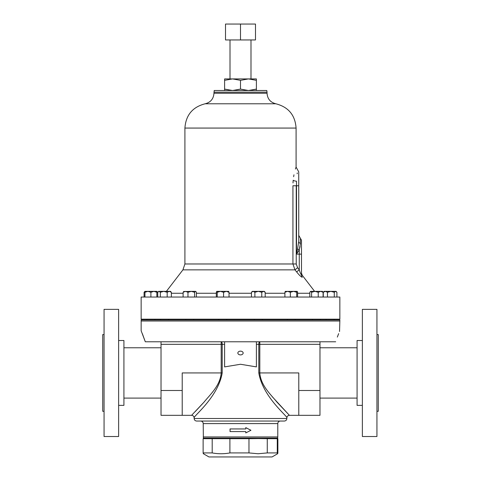 <?xml version="1.0" encoding="UTF-8"?>
<svg xmlns="http://www.w3.org/2000/svg" width="481" height="481" viewBox="0 0 481 481"><rect width="100%" height="100%" fill="white"/><g stroke="black" fill="none" stroke-linecap="round" stroke-linejoin="round"><path stroke-width="0.72" d="M240.5 80.339L248.449 78.92L224.603 78.92L224.603 80.339L232.551 78.92L240.5 80.339L240.5 89.093L232.551 90.512L224.603 89.093L224.603 90.512M224.603 80.339L224.603 89.093M256.397 80.339L256.397 78.92L248.449 78.92L256.397 80.339L256.397 89.093L248.449 90.512L240.5 89.093M256.397 90.512L256.397 89.093M240.5 24.05L225.511 24.05L225.511 39.947L255.489 39.947L255.489 24.05L240.5 24.05L240.5 39.947M335.696 341.781C341.083 327.212 341.083 327.212 335.696 341.781L145.304 341.781L141.149 330.76L141.149 319.949L339.851 319.949L339.851 321.007L141.149 321.007L339.851 321.007L339.544 331.487M141.149 319.174L339.851 319.174L339.851 297.036L141.149 297.036L141.149 319.174M213.955 92.184L267.045 92.184L266.781 90.512L214.219 90.512L213.955 93.242C213.552 98.864 210.63 102.375 205.171 103.776L275.829 103.776C270.37 102.375 267.448 98.864 267.045 93.242L213.955 93.242M298.731 241.474L297.583 248.899A3.499 0.836 -153.3 0 0 299.266 249.831L296.506 254.118L297.583 248.899L296.506 254.118L299.266 254.118L299.266 249.831L300.415 243.488A3.499 2.357 0 0 1 298.731 241.474L298.731 185.762L296.506 185.762L296.506 181.211L296.506 254.118M302.122 277.333L302.278 277.152C302.194 274.603 302.194 274.603 302.278 277.152C302.194 274.603 302.194 274.603 302.278 277.152C301.316 277.146 299.435 275.403 296.633 271.927L294.961 269.859L292.935 263.979L184.914 263.979L182.918 269.859L166.39 291.354M205.171 103.776C192.586 107.01 185.834 115.103 184.914 128.066L296.086 128.066L296.086 167.051L298.731 171.879L298.731 185.762M293.001 182.954L293.194 180.225C296.639 162.891 296.639 162.891 293.194 180.225L293.067 181.788M296.086 167.051L295.4 169.041M293.957 174.813L293.626 176.713M296.236 263.979L292.935 263.979L292.935 185.762L296.236 185.762L296.236 263.979L297.583 267.725L299.266 269.799C300.048 272.523 300.787 274.266 301.491 275.024C301.491 272.468 301.491 272.468 301.491 275.024L301.491 254.118L301.491 275.024C300.787 274.266 300.048 272.529 299.266 269.799L296.633 271.927M300.415 243.488L300.415 238.329L301.491 240.235L301.491 254.118L299.266 254.118L299.266 269.799M299.711 248.088L300.102 246.464M297.156 173.785L297.264 172.956M296.506 181.211C297.949 166.474 297.949 166.474 296.506 181.211A3.499 0.986 -174.4 0 1 293.194 180.225M182.918 269.859L294.961 269.859L297.583 267.725M301.491 275.024A3.499 3.373 180 0 0 302.278 277.152M156.86 291.354L147.926 291.354L150.902 292.28L153.884 291.354L156.86 292.28L156.86 291.354L157.72 292.28L157.72 297.024M156.86 297.036L156.86 292.28M150.902 297.036L150.902 292.28M144.949 292.28L147.926 291.354L144.949 291.354L144.949 297.036M169.27 291.354L163.768 291.354L167.178 292.28L169.27 291.354L171.362 292.28L170.502 291.354L169.27 291.354M157.726 297.036L157.726 292.28L158.381 291.564M171.362 297.036L171.362 292.28M167.178 297.036L167.178 292.28M160.359 292.28L163.768 291.354L159.043 291.354L160.359 292.28L160.359 297.036M157.726 292.28L159.043 291.354L158.586 291.354M195.502 291.354L191.288 291.354L194.613 292.28L195.502 291.354L195.911 291.564L196.392 292.28L196.392 297.036M183.105 297.036L183.105 292.28L185.534 291.354L187.969 292.28L191.288 291.354L183.58 291.564M183.995 291.354L183.105 292.28M194.613 297.036L194.613 292.28M187.969 297.036L187.969 292.28M228.685 291.408L226.304 291.354L229.034 292.28L228.583 291.354M216.324 297.036L216.324 292.28L216.775 291.354L217.22 292.28L220.4 291.354L223.575 292.28L226.304 291.354L216.721 291.354M217.22 297.036L217.22 292.28M229.034 297.036L229.034 292.28M223.575 297.036L223.575 292.28M254.347 319.949L254.347 319.174M262.295 319.949L262.295 319.174M261.76 297.036L261.76 292.28L263.48 291.354L264.279 291.354L265.199 292.28L265.199 297.036M251.443 297.036L251.443 292.28L253.162 291.354L254.882 292.28L258.321 291.354L261.76 292.28M254.882 297.036L254.882 292.28M265.199 292.28L263.48 291.354L252.928 291.378M253.162 291.354L252.369 291.354L251.443 292.28M284.896 297.036L284.896 292.28L287.626 291.354L290.356 292.28L293.53 291.354L296.711 292.28L297.21 291.354L297.607 292.28L297.607 297.036M290.356 297.036L290.356 292.28M285.347 291.354L284.896 292.28M296.711 297.036L296.711 292.28M297.156 291.354L285.245 291.408M311.592 297.036L311.592 292.28L314.917 291.354L318.236 292.28L320.665 291.354L323.1 292.28L322.21 291.354M318.236 297.036L318.236 292.28M309.812 297.036L309.812 292.28L310.702 291.354L311.592 292.28M310.287 291.564L310.702 291.354L310.287 291.564M323.1 297.036L323.1 292.28M323.274 297.024L323.274 292.28L322.414 291.354L310.702 291.354M327.465 297.036L327.465 292.28L330.874 291.354L334.283 292.28L335.6 291.354L336.916 292.28L336.916 297.036M334.283 297.036L334.283 292.28M323.28 297.036L323.28 292.28L325.372 291.354L327.465 292.28M336.916 292.28L336.051 291.354L324.14 291.354L323.28 292.28M322.967 292.039L323.274 292.28M156.409 291.354L157.72 292.28M144.084 297.036L144.084 292.28L144.949 291.69M144.949 291.354L144.084 292.28M240.5 354.894A2.652 1.876 0 0 1 237.848 353.018A2.652 1.876 0 0 1 240.5 351.148A2.652 1.876 0 0 1 243.152 353.018A2.652 1.876 0 0 1 240.5 354.894M319.979 341.781L319.979 415.325L289.406 415.325C287.86 415.476 287.013 416.324 286.862 417.869L286.862 418.506C286.712 420.051 285.864 420.899 284.319 421.049L200.673 421.049C202.218 421.2 203.066 422.047 203.216 423.593L203.355 438.131L277.645 438.131L277.784 436.946L203.216 436.946M245.779 428.944L230.044 428.944L230.044 431.595L245.779 431.595L245.779 432.918L250.956 430.267L245.779 427.621L245.779 428.944M256.397 341.781L256.397 366.895L240.5 364.261L224.603 366.895L224.603 341.781M319.979 390.494L298.785 390.494L298.785 372.937L259.812 372.937C260.78 385.72 270.917 394.588 277.038 402.2L289.406 415.325L276.978 402.134C270.905 394.582 260.756 385.66 259.812 372.937L258.808 372.937C262.824 397.144 287.812 416.312 286.862 417.869C287.891 416.39 262.854 397.204 258.808 372.937L258.808 344.324L256.397 344.324M337.337 337.079L338.66 333.646M161.021 390.494L161.021 415.325L182.215 415.325L182.215 372.937L221.188 372.937C220.22 385.72 210.083 394.588 203.962 402.2L191.594 415.325L204.022 402.134C210.095 394.582 220.244 385.66 221.188 372.937L221.188 344.324L161.021 344.324L161.021 390.494L182.215 390.494M161.021 341.781L161.021 344.324M145.304 341.781L142.34 333.646M221.188 372.937L222.192 372.937C218.176 397.144 193.188 416.312 194.138 417.869C193.109 416.39 218.146 397.204 222.192 372.937L222.192 344.324L224.603 344.324M240.5 421.049L196.681 421.049C195.136 420.899 194.288 420.051 194.138 418.506L286.862 418.506M202.892 403.385L195.22 411.574M289.406 415.325L272.294 396.765M298.785 415.325L298.785 390.494M245.767 432.918L250.956 430.267M250.926 430.267L245.767 427.621M230.074 428.944L230.074 431.595M362.373 340.506L357.076 340.506L357.076 405.363L362.373 405.363M362.373 309.349L362.373 436.52L376.942 436.52L376.942 309.349L362.373 309.349M376.942 334.572L378.27 334.572L378.27 411.297L376.942 411.297M118.627 405.363L123.924 405.363L123.924 340.506L118.627 340.506M118.627 436.52L118.627 309.349L104.058 309.349L104.058 436.52L118.627 436.52M104.058 411.297L102.73 411.297L102.73 334.572L104.058 334.572M277.609 453.739L272.048 456.95L208.952 456.95L203.391 453.739M248.972 452.922L258.123 453.751L267.274 452.922L267.274 438.702L258.123 438.564L248.972 438.702L248.972 452.922L229.9 452.922L229.9 438.702L212.193 438.702L212.193 452.922C218.097 454.022 224.002 454.022 229.9 452.922M212.193 452.922L203.126 452.922L203.126 438.702L203.722 438.702M203.722 452.922C203.523 454.022 203.325 454.022 203.126 452.922M203.126 438.702L212.193 438.702M229.9 438.702L248.972 438.702M267.274 438.702L277.278 438.702L277.278 452.922C277.477 454.022 277.675 454.022 277.874 452.922L277.874 438.702L277.278 438.702L277.874 438.702M267.274 452.922L277.278 452.922C277.477 454.022 277.675 454.022 277.874 452.922M309.812 293.272L297.607 293.272M284.896 293.272L265.199 293.272M251.443 293.272L229.034 293.272M216.324 293.272L196.392 293.272M183.105 293.272L171.362 293.272M277.784 436.946L277.784 423.593L203.216 423.593M319.979 344.324L258.808 344.324A2.543 1.004 90 0 1 259.812 341.781L259.812 372.937M221.188 341.781A2.543 1.004 -90 0 1 222.192 344.324L221.188 344.324L221.188 341.781M250.992 39.947L250.992 78.92M230.008 39.947L230.008 78.92M184.914 128.066L184.914 263.979M301.491 273.1L302.212 275.228L314.61 291.354M267.045 92.184L267.045 93.242M157.726 297.024L157.275 297.036M296.086 128.066C295.166 115.103 288.414 107.01 275.829 103.776M300.415 238.329L298.731 235.341M154.876 319.949L154.876 319.174M146.927 319.949L146.927 319.174L146.927 319.949M168.518 319.949L168.518 319.174M160.57 319.949L160.57 319.174L160.57 319.949M193.723 319.949L193.723 319.174M185.774 319.949L185.774 319.174M226.653 319.949L226.653 319.174M218.705 319.949L218.705 319.174M287.277 319.949L287.277 319.174M295.226 319.949L295.226 319.174M312.482 319.949L312.482 319.174M320.43 319.949L320.43 319.174M326.124 319.949L326.124 319.174L326.124 319.949M334.073 319.949L334.073 319.174M182.215 415.325L191.594 415.325C193.14 415.476 193.987 416.324 194.138 417.869L194.138 418.506M277.784 423.593C277.934 422.047 278.782 421.2 280.327 421.049M123.924 347.769L161.021 347.769M123.924 398.106L161.021 398.106M357.076 347.769L319.979 347.769M357.076 398.106L319.979 398.106M207.912 438.131L203.391 438.57M273.088 438.131L277.609 438.57"/></g></svg>
